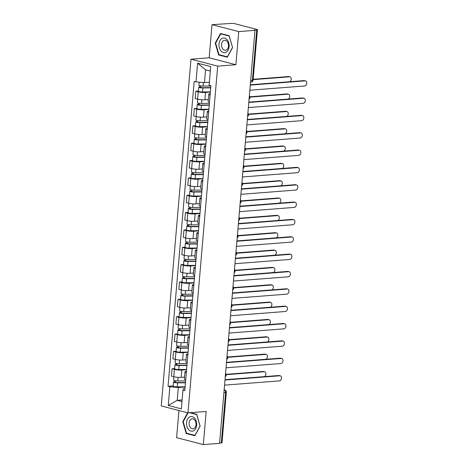 <?xml version="1.0" encoding="UTF-8"?>
<svg xmlns="http://www.w3.org/2000/svg" width="468" height="468" viewBox="0 0 468 468"><rect width="100%" height="100%" fill="white"/><g stroke="black" fill="none" stroke-linecap="round" stroke-linejoin="round"><path stroke-width="0.7" d="M178.94 410.524L176.611 437.662L203.328 444.6L219.562 443.342L254.972 30.338L238.733 31.596L212.022 24.658L209.178 57.792L190.985 59.202L161.255 405.931L187.972 412.87L217.696 66.14L235.895 64.73L238.733 31.596M212.022 24.658L231.566 23.406A2.264 0.38 4.9 0 1 234.755 23.687L256.797 29.408A2.264 0.38 4.9 0 1 257.423 29.73L253.1 80.104A2.264 0.38 -175.1 0 1 252.404 80.315L256.721 29.94A2.264 0.38 4.9 0 0 257.423 29.73M203.328 444.6L206.166 411.46L187.972 412.87M223.909 392.705L225.634 392.57A2.264 0.38 -175.1 0 0 226.331 392.36L222.013 442.734A2.264 0.38 -175.1 0 1 221.317 442.944L225.634 392.57A2.264 1.562 -94.4 0 0 224.266 389.943L224.149 389.908M219.586 443.079L221.317 442.944M256.721 29.94L254.194 30.133L254.972 30.338M210.378 92.097L205.557 92.471A5.207 0.872 -175.1 0 1 198.221 91.833L195.846 91.213L195.214 98.555L197.595 99.169A5.207 0.872 4.9 0 0 204.931 99.813L208.324 99.549M210.132 94.922A5.207 0.872 -175.1 0 1 208.781 94.208A5.207 0.872 -175.1 0 1 210.237 93.74M198.414 91.014L195.846 91.213M208.781 94.208L208.149 101.55A5.207 0.872 4.9 0 0 209.506 102.264M208.886 109.448L204.071 109.822A5.207 0.872 -175.1 0 1 196.736 109.179L194.36 108.564L193.729 115.9L196.104 116.52A5.207 0.872 4.9 0 0 203.44 117.158L206.838 116.895M208.646 112.273A5.207 0.872 -175.1 0 1 207.295 111.559A5.207 0.872 -175.1 0 1 208.746 111.086M196.929 108.365L194.36 108.564M207.295 111.559L206.663 118.895A5.207 0.872 4.9 0 0 208.014 119.609M207.4 126.793L202.585 127.167A5.207 0.872 -175.1 0 1 195.25 126.53L192.874 125.91L192.243 133.251L194.618 133.866A5.207 0.872 4.9 0 0 201.954 134.509L205.347 134.246M207.16 129.618A5.207 0.872 -175.1 0 1 205.809 128.905A5.207 0.872 -175.1 0 1 207.26 128.431M195.443 125.711L192.874 125.91M205.809 128.905L205.177 136.246A5.207 0.872 4.9 0 0 206.528 136.96M205.914 144.144L201.094 144.513A5.207 0.872 -175.1 0 1 193.758 143.875L191.383 143.261L190.757 150.597L193.132 151.217A5.207 0.872 4.9 0 0 200.468 151.854L203.861 151.591M205.668 146.97A5.207 0.872 -175.1 0 1 204.317 146.256A5.207 0.872 -175.1 0 1 205.774 145.782M193.957 143.062L191.383 143.261M204.317 146.256L203.691 153.592A5.207 0.872 4.9 0 0 205.042 154.305M204.428 161.489L199.608 161.864A5.207 0.872 -175.1 0 1 192.272 161.22L189.897 160.606L189.271 167.948L191.646 168.562A5.207 0.872 4.9 0 0 198.982 169.2L202.375 168.936M204.183 164.315A5.207 0.872 -175.1 0 1 202.831 163.601A5.207 0.872 -175.1 0 1 204.288 163.127M192.465 160.407L189.897 160.606M202.831 163.601L202.205 170.943A5.207 0.872 4.9 0 0 203.557 171.657M202.936 178.834L198.122 179.209A5.207 0.872 -175.1 0 1 190.786 178.571L188.411 177.951L187.779 185.293L190.154 185.907A5.207 0.872 4.9 0 0 197.49 186.551L200.889 186.287M202.697 181.66A5.207 0.872 -175.1 0 1 201.345 180.952A5.207 0.872 -175.1 0 1 202.796 180.478M190.979 177.752L188.411 177.951M201.345 180.952L200.714 188.288A5.207 0.872 4.9 0 0 202.065 189.002M201.451 196.186L196.636 196.56A5.207 0.872 -175.1 0 1 189.3 195.916L186.925 195.302L186.293 202.638L188.668 203.258A5.207 0.872 4.9 0 0 196.004 203.896L199.397 203.633M201.211 199.011A5.207 0.872 -175.1 0 1 199.859 198.297A5.207 0.872 -175.1 0 1 201.31 197.824M189.493 195.103L186.925 195.302M199.859 198.297L199.228 205.639A5.207 0.872 4.9 0 0 200.579 206.347M199.965 213.531L195.15 213.905A5.207 0.872 -175.1 0 1 187.808 213.268L185.433 212.647L184.807 219.989L187.182 220.603A5.207 0.872 4.9 0 0 194.518 221.247L197.911 220.984M199.725 216.356A5.207 0.872 -175.1 0 1 198.368 215.643A5.207 0.872 -175.1 0 1 199.824 215.175M188.007 212.449L185.433 212.647M198.368 215.643L197.742 222.984A5.207 0.872 4.9 0 0 199.093 223.698M198.479 230.882L193.658 231.25A5.207 0.872 -175.1 0 1 186.322 230.613L183.947 229.999L183.321 237.334L185.697 237.955A5.207 0.872 4.9 0 0 193.032 238.592L196.425 238.329M198.233 233.707A5.207 0.872 -175.1 0 1 196.882 232.994A5.207 0.872 -175.1 0 1 198.338 232.52M186.521 229.8L183.947 229.999M196.882 232.994L196.256 240.33A5.207 0.872 4.9 0 0 197.607 241.043M196.993 248.227L192.172 248.602A5.207 0.872 -175.1 0 1 184.837 247.958L182.461 247.344L181.83 254.686L184.205 255.3A5.207 0.872 4.9 0 0 191.547 255.937L194.94 255.68M196.747 251.053A5.207 0.872 -175.1 0 1 195.396 250.339A5.207 0.872 -175.1 0 1 196.847 249.865M185.03 247.145L182.461 247.344M195.396 250.339L194.764 257.681A5.207 0.872 4.9 0 0 196.121 258.394M195.501 265.578L190.687 265.947A5.207 0.872 -175.1 0 1 183.351 265.309L180.976 264.689L180.344 272.031L182.719 272.645A5.207 0.872 4.9 0 0 190.055 273.289L193.454 273.025M195.261 268.398A5.207 0.872 -175.1 0 1 193.91 267.69A5.207 0.872 -175.1 0 1 195.361 267.216M183.544 264.49L180.976 264.689M193.91 267.69L193.278 275.026A5.207 0.872 4.9 0 0 194.629 275.74M194.015 282.924L189.201 283.298A5.207 0.872 -175.1 0 1 181.865 282.654L179.49 282.04L178.858 289.376L181.233 289.996A5.207 0.872 4.9 0 0 188.569 290.634L191.962 290.371M193.775 285.749A5.207 0.872 -175.1 0 1 192.424 285.035A5.207 0.872 -175.1 0 1 193.875 284.562M182.058 281.841L179.49 282.04M192.424 285.035L191.792 292.377A5.207 0.872 4.9 0 0 193.144 293.085M192.529 300.269L187.709 300.643A5.207 0.872 -175.1 0 1 180.373 300.006L177.998 299.385L177.372 306.727L179.747 307.341A5.207 0.872 4.9 0 0 187.083 307.985L190.476 307.722M192.284 303.094A5.207 0.872 -175.1 0 1 190.932 302.381A5.207 0.872 -175.1 0 1 192.389 301.913M180.572 299.187L177.998 299.385M190.932 302.381L190.306 309.722A5.207 0.872 4.9 0 0 191.658 310.436M191.043 317.62L186.223 317.988A5.207 0.872 -175.1 0 1 178.887 317.351L176.512 316.737L175.886 324.072L178.261 324.693A5.207 0.872 4.9 0 0 185.597 325.33L188.99 325.067M190.798 320.445A5.207 0.872 -175.1 0 1 189.446 319.732A5.207 0.872 -175.1 0 1 190.903 319.258M179.08 316.538L176.512 316.737M189.446 319.732L188.82 327.068A5.207 0.872 4.9 0 0 190.172 327.781M189.552 334.965L184.737 335.34A5.207 0.872 -175.1 0 1 177.401 334.696L175.026 334.082L174.394 341.424L176.769 342.038A5.207 0.872 4.9 0 0 184.105 342.675L187.504 342.418M189.312 337.791A5.207 0.872 -175.1 0 1 187.96 337.077A5.207 0.872 -175.1 0 1 189.411 336.603M177.594 333.883L175.026 334.082M187.96 337.077L187.329 344.419A5.207 0.872 4.9 0 0 188.68 345.132M188.066 352.316L183.251 352.685A5.207 0.872 -175.1 0 1 175.915 352.047L173.54 351.427L172.908 358.769L175.284 359.383A5.207 0.872 4.9 0 0 182.619 360.027L186.012 359.763M187.826 355.142A5.207 0.872 -175.1 0 1 186.475 354.428A5.207 0.872 -175.1 0 1 187.925 353.954M176.108 351.228L173.54 351.427M186.475 354.428L185.843 361.764A5.207 0.872 4.9 0 0 187.194 362.478M186.58 369.661L181.765 370.036A5.207 0.872 -175.1 0 1 174.424 369.392L172.048 368.778L171.423 376.114L173.798 376.734A5.207 0.872 4.9 0 0 181.134 377.372L184.527 377.109M186.34 372.487A5.207 0.872 -175.1 0 1 184.983 371.773A5.207 0.872 -175.1 0 1 186.439 371.3M174.623 368.579L172.048 368.778M184.983 371.773L184.357 379.115A5.207 0.872 4.9 0 0 185.708 379.829M210.307 71.06L205.551 69.826L204.457 82.614L209.348 82.239M204.457 82.614L196.004 81.877L197.607 63.198L210.694 66.591L209.091 85.275L210.922 85.749L184.778 390.669L182.947 390.195L181.344 408.874L168.264 405.475L169.866 386.796L178.32 387.533L177.22 400.321L181.976 401.556M196.004 81.877L194.173 81.403L168.035 386.322L169.866 386.796M190.985 59.202L217.696 66.14M209.178 57.792L235.895 64.73M227.319 57.219L232.578 47.613L229.156 35.755L220.481 33.503L215.221 43.109L218.638 54.967L227.319 57.219M187.621 412.776L182.772 421.639L186.188 433.497L194.869 435.755L200.129 426.149L196.706 414.291L190.482 412.677M182.111 399.941L177.22 400.321L168.264 405.475M185.094 387.007L178.32 387.533M182.947 390.195L183.146 388.785L184.954 388.645M173.137 385.925L168.035 386.322M197.607 63.198L205.551 69.826M219.814 54.873L218.638 54.967M215.707 43.068L215.221 43.109M187.364 433.409L186.188 433.497M183.257 421.604L182.772 421.639M250.304 84.766L304.112 80.607A2.603 1.831 -75.4 0 1 304.545 80.642L305.557 80.906A2.603 1.831 104.6 0 0 305.124 80.87L250.275 85.112M249.836 90.225L304.686 85.983A2.603 1.831 104.6 0 0 306.745 83.585A2.603 1.831 104.6 0 0 305.557 80.906M210.898 86.001L203.071 86.059A2.831 0.474 -175.1 0 1 198.906 85.293L199.175 82.152M210.758 87.61L202.211 87.68L200.21 87.305L200.632 87.183L200.743 85.896M289.803 81.713A2.603 1.831 104.6 0 0 291.213 79.063A2.603 1.831 104.6 0 0 289.984 76.863A2.603 1.831 104.6 0 0 289.546 76.822L253.141 79.642M210.735 87.89L202.907 87.955A2.831 0.474 -175.1 0 1 198.748 87.183A2.831 0.474 -175.1 0 1 199.62 86.919L199.725 85.697M210.395 91.898L202.562 91.956A2.831 0.474 -175.1 0 1 198.403 91.184L198.748 87.183M253.17 79.297L288.534 76.559A2.603 1.831 -75.4 0 1 288.972 76.6L289.984 76.863M200.602 87.504L199.62 86.919M248.818 102.118L302.626 97.952A2.603 1.831 -75.4 0 1 303.059 97.993L304.071 98.251A2.603 1.831 104.6 0 0 303.638 98.216L248.789 102.457M248.35 107.576L303.2 103.329A2.603 1.831 104.6 0 0 305.253 100.93A2.603 1.831 104.6 0 0 304.071 98.251M247.332 119.463L301.135 115.303A2.603 1.831 -75.4 0 1 301.573 115.339L302.585 115.602A2.603 1.831 104.6 0 0 302.152 115.561L247.303 119.808M246.864 124.921L301.714 120.68A2.603 1.831 104.6 0 0 303.767 118.281A2.603 1.831 104.6 0 0 302.585 115.602M222.066 38.429A7.359 5.084 -94.4 0 0 219.369 47.824A7.359 5.084 -94.4 0 0 226.056 52.264A7.359 5.084 -94.4 0 0 228.758 42.875A7.359 5.084 -94.4 0 0 222.066 38.429M223.663 40.54A5.037 3.481 -94.4 0 0 221.651 46.268A5.037 3.481 -94.4 0 0 225.418 50.298A5.037 3.481 -94.4 0 0 226.395 50.012A5.037 3.481 -94.4 0 0 228.407 44.279A5.037 3.481 -94.4 0 0 224.64 40.254A5.037 3.481 -94.4 0 0 223.663 40.54M232.473 47.531L227.378 56.839L218.965 54.657L215.654 43.167L220.75 33.86L229.156 36.042L232.549 47.525M221.598 33.795L220.75 33.86M189.616 416.965A7.359 5.084 -94.4 0 0 186.919 426.36A7.359 5.084 -94.4 0 0 193.606 430.8A7.359 5.084 -94.4 0 0 196.303 421.405A7.359 5.084 -94.4 0 0 189.616 416.965M191.213 419.071A5.037 3.481 -94.4 0 0 189.201 424.798A5.037 3.481 -94.4 0 0 192.962 428.828A5.037 3.481 -94.4 0 0 193.939 428.542A5.037 3.481 -94.4 0 0 195.952 422.815A5.037 3.481 -94.4 0 0 192.19 418.784A5.037 3.481 -94.4 0 0 191.213 419.071M200.099 426.061L194.922 435.375L186.516 433.187L183.204 421.697L188.042 412.864M189.634 412.741L196.706 414.578L200.017 426.067M209.412 103.352L201.579 103.41A2.831 0.474 -175.1 0 1 197.42 102.638L197.712 99.204M209.272 104.961L200.719 105.025L198.724 104.656L199.146 104.528L199.251 103.241M288.317 99.058A2.603 1.831 104.6 0 0 289.727 96.414A2.603 1.831 104.6 0 0 288.499 94.208A2.603 1.831 104.6 0 0 288.06 94.173L249.976 97.116M209.249 105.242L201.421 105.3A2.831 0.474 -175.1 0 1 197.256 104.528A2.831 0.474 -175.1 0 1 198.128 104.265L198.233 103.048M208.904 109.243L201.076 109.301A2.831 0.474 -175.1 0 1 196.917 108.535L197.256 104.528M249.912 96.782L287.048 93.91A2.603 1.831 -75.4 0 1 287.481 93.945L288.499 94.208M199.116 104.85L198.128 104.265M207.921 120.697L200.093 120.756A2.831 0.474 -175.1 0 1 195.934 119.983L196.227 116.55M207.786 122.306L199.233 122.37L197.239 122.002L197.654 121.873L197.765 120.592M286.831 116.409A2.603 1.831 104.6 0 0 288.241 113.759A2.603 1.831 104.6 0 0 287.007 111.554A2.603 1.831 104.6 0 0 286.574 111.519L248.49 114.467M207.763 122.587L199.93 122.645A2.831 0.474 -175.1 0 1 195.77 121.879A2.831 0.474 -175.1 0 1 196.642 121.61L196.747 120.393M207.418 126.588L199.59 126.652A2.831 0.474 -175.1 0 1 195.425 125.88L195.77 121.879M248.42 114.128L285.562 111.255A2.603 1.831 -75.4 0 1 285.995 111.296L287.007 111.554M197.631 122.201L197.654 121.873L196.642 121.61M245.846 136.808L299.649 132.649A2.603 1.831 -75.4 0 1 300.087 132.684L301.1 132.947A2.603 1.831 104.6 0 0 300.661 132.912L245.817 137.153M245.378 142.266L300.222 138.025A2.603 1.831 104.6 0 0 302.281 135.626A2.603 1.831 104.6 0 0 301.1 132.947M244.354 154.159L298.163 149.994A2.603 1.831 -75.4 0 1 298.596 150.035L299.608 150.298A2.603 1.831 104.6 0 0 299.175 150.257L244.325 154.499M243.886 159.617L298.736 155.376A2.603 1.831 104.6 0 0 300.795 152.977A2.603 1.831 104.6 0 0 299.608 150.298M242.869 171.504L296.677 167.345A2.603 1.831 -75.4 0 1 297.11 167.38L298.122 167.643A2.603 1.831 104.6 0 0 297.689 167.608L242.839 171.85M242.401 176.962L297.25 172.721A2.603 1.831 104.6 0 0 299.309 170.323A2.603 1.831 104.6 0 0 298.122 167.643M206.435 138.042L198.607 138.107A2.831 0.474 -175.1 0 1 194.448 137.335L194.741 133.895M206.3 139.651L197.748 139.721L195.747 139.347L196.168 139.224L196.279 137.937M285.345 133.754A2.603 1.831 104.6 0 0 286.755 131.11A2.603 1.831 104.6 0 0 285.521 128.905A2.603 1.831 104.6 0 0 285.088 128.864L246.999 131.812M206.277 139.932L198.444 139.996A2.831 0.474 -175.1 0 1 194.284 139.224A2.831 0.474 -175.1 0 1 195.156 138.961L195.261 137.744M205.932 143.939L198.104 143.998A2.831 0.474 -175.1 0 1 193.939 143.226L194.284 139.224M246.934 131.479L284.076 128.601A2.603 1.831 -75.4 0 1 284.509 128.642L285.521 128.905M196.139 139.546L195.156 138.961M204.949 155.394L197.122 155.452A2.831 0.474 -175.1 0 1 192.956 154.68L193.255 151.246M204.809 157.002L196.262 157.067L194.261 156.698L194.682 156.569L194.793 155.288M283.854 151.1A2.603 1.831 104.6 0 0 285.269 148.455A2.603 1.831 104.6 0 0 284.035 146.25A2.603 1.831 104.6 0 0 283.596 146.215L245.513 149.157M204.785 157.283L196.958 157.342A2.831 0.474 -175.1 0 1 192.798 156.569A2.831 0.474 -175.1 0 1 193.67 156.306L193.775 155.089M204.446 161.284L196.613 161.349A2.831 0.474 -175.1 0 1 192.453 160.577L192.798 156.569M245.448 148.824L282.584 145.952A2.603 1.831 -75.4 0 1 283.023 145.987L284.035 146.25M194.653 156.891L193.67 156.306M203.463 172.739L195.63 172.797A2.831 0.474 -175.1 0 1 191.47 172.031L191.763 168.591M203.323 174.348L194.77 174.418L192.775 174.043L193.196 173.921L193.302 172.633M282.368 168.451A2.603 1.831 104.6 0 0 283.778 165.801A2.603 1.831 104.6 0 0 282.549 163.601A2.603 1.831 104.6 0 0 282.11 163.56L244.027 166.509M203.299 174.628L195.472 174.693A2.831 0.474 -175.1 0 1 191.307 173.921A2.831 0.474 -175.1 0 1 192.184 173.657L192.284 172.44M202.954 178.636L195.127 178.694A2.831 0.474 -175.1 0 1 190.967 177.922L191.307 173.921M243.963 166.169L281.098 163.297A2.603 1.831 -75.4 0 1 281.537 163.338L282.549 163.601M193.167 174.242L192.184 173.657M241.383 188.856L295.191 184.69A2.603 1.831 -75.4 0 1 295.624 184.731L296.636 184.995A2.603 1.831 104.6 0 0 296.203 184.954L241.353 189.195M240.915 194.314L295.764 190.072A2.603 1.831 104.6 0 0 297.818 187.668A2.603 1.831 104.6 0 0 296.636 184.995M201.977 190.09L194.144 190.148A2.831 0.474 -175.1 0 1 189.985 189.376L190.277 185.942M201.837 191.699L193.284 191.763L191.289 191.394L191.704 191.266L191.816 189.979M280.882 185.796A2.603 1.831 104.6 0 0 282.292 183.152A2.603 1.831 104.6 0 0 281.057 180.946A2.603 1.831 104.6 0 0 280.624 180.911L242.541 183.854M201.813 191.979L193.986 192.038A2.831 0.474 -175.1 0 1 189.821 191.266A2.831 0.474 -175.1 0 1 190.692 191.002L190.798 189.786M201.468 195.981L193.641 196.039A2.831 0.474 -175.1 0 1 189.481 195.273L189.821 191.266M242.471 183.52L279.612 180.648A2.603 1.831 -75.4 0 1 280.045 180.683L281.057 180.946M191.681 191.587L190.692 191.002M239.897 206.201L293.699 202.041A2.603 1.831 -75.4 0 1 294.138 202.077L295.15 202.34A2.603 1.831 104.6 0 0 294.711 202.305L239.868 206.546M239.429 211.659L294.273 207.418A2.603 1.831 104.6 0 0 296.332 205.019A2.603 1.831 104.6 0 0 295.15 202.34M200.485 207.435L192.658 207.494A2.831 0.474 -175.1 0 1 188.499 206.721L188.791 203.287M200.351 209.044L191.798 209.108L189.803 208.74L190.219 208.611L190.33 207.33M279.396 203.147A2.603 1.831 104.6 0 0 280.806 200.497A2.603 1.831 104.6 0 0 279.571 198.292A2.603 1.831 104.6 0 0 279.139 198.256L241.055 201.205M200.327 209.325L192.494 209.383A2.831 0.474 -175.1 0 1 188.335 208.617A2.831 0.474 -175.1 0 1 189.207 208.354L189.312 207.131M199.982 213.326L192.155 213.39A2.831 0.474 -175.1 0 1 187.99 212.618L188.335 208.617M240.985 200.866L278.127 197.993A2.603 1.831 -75.4 0 1 278.559 198.034L279.571 198.292M190.189 208.939L190.219 208.611L189.207 208.354M238.411 223.546L292.213 219.387A2.603 1.831 -75.4 0 1 292.652 219.422L293.664 219.685A2.603 1.831 104.6 0 0 293.225 219.65L238.376 223.891M237.943 229.004L292.787 224.763A2.603 1.831 104.6 0 0 294.846 222.364A2.603 1.831 104.6 0 0 293.664 219.685M198.999 224.78L191.172 224.845A2.831 0.474 -175.1 0 1 187.007 224.073L187.305 220.633M198.865 226.389L190.312 226.459L188.311 226.091L188.733 225.962L188.844 224.675M277.91 220.492A2.603 1.831 104.6 0 0 279.32 217.848A2.603 1.831 104.6 0 0 278.086 215.643A2.603 1.831 104.6 0 0 277.653 215.602L239.563 218.55M198.836 226.676L191.008 226.734A2.831 0.474 -175.1 0 1 186.849 225.962A2.831 0.474 -175.1 0 1 187.721 225.699L187.826 224.482M198.496 230.677L190.663 230.736A2.831 0.474 -175.1 0 1 186.504 229.964L186.849 225.962M239.499 218.217L276.641 215.344A2.603 1.831 -75.4 0 1 277.074 215.379L278.086 215.643M188.703 226.284L187.721 225.699M236.919 240.897L290.727 236.732A2.603 1.831 -75.4 0 1 291.16 236.773L292.172 237.036A2.603 1.831 104.6 0 0 291.739 236.995L236.89 241.236M236.451 246.355L291.301 242.114A2.603 1.831 104.6 0 0 293.36 239.715A2.603 1.831 104.6 0 0 292.172 237.036M197.514 242.131L189.686 242.19A2.831 0.474 -175.1 0 1 185.521 241.418L185.819 237.984M197.373 243.74L188.826 243.805L186.826 243.436L187.247 243.307L187.358 242.026M276.418 237.843A2.603 1.831 104.6 0 0 277.828 235.193A2.603 1.831 104.6 0 0 276.6 232.988A2.603 1.831 104.6 0 0 276.161 232.953L238.077 235.895M197.35 244.021L189.522 244.08A2.831 0.474 -175.1 0 1 185.363 243.307A2.831 0.474 -175.1 0 1 186.235 243.044L186.34 241.827M197.01 248.022L189.177 248.087A2.831 0.474 -175.1 0 1 185.018 247.315L185.363 243.307M238.013 235.562L275.149 232.69A2.603 1.831 -75.4 0 1 275.588 232.725L276.6 232.988M187.218 243.629L186.235 243.044M235.433 258.242L289.242 254.083A2.603 1.831 -75.4 0 1 289.674 254.118L290.686 254.381A2.603 1.831 104.6 0 0 290.254 254.346L235.404 258.588M234.965 263.7L289.815 259.459A2.603 1.831 104.6 0 0 291.868 257.061A2.603 1.831 104.6 0 0 290.686 254.381M233.947 275.594L287.75 271.428A2.603 1.831 -75.4 0 1 288.189 271.469L289.201 271.732A2.603 1.831 104.6 0 0 288.768 271.692L233.918 275.933M233.479 281.052L288.329 276.81A2.603 1.831 104.6 0 0 290.382 274.406A2.603 1.831 104.6 0 0 289.201 271.732M232.461 292.939L286.264 288.779A2.603 1.831 -75.4 0 1 286.703 288.814L287.715 289.078A2.603 1.831 104.6 0 0 287.276 289.043L232.432 293.284M231.993 298.397L286.837 294.156A2.603 1.831 104.6 0 0 288.896 291.757A2.603 1.831 104.6 0 0 287.715 289.078M230.97 310.284L284.778 306.125A2.603 1.831 -75.4 0 1 285.211 306.16L286.223 306.423A2.603 1.831 104.6 0 0 285.79 306.388L230.94 310.629M230.502 315.748L285.351 311.501A2.603 1.831 104.6 0 0 287.411 309.102A2.603 1.831 104.6 0 0 286.223 306.423M229.484 327.635L283.292 323.47A2.603 1.831 -75.4 0 1 283.725 323.511L284.737 323.774A2.603 1.831 104.6 0 0 284.304 323.733L229.455 327.98M229.016 333.093L283.865 328.852A2.603 1.831 104.6 0 0 285.919 326.453A2.603 1.831 104.6 0 0 284.737 323.774M227.998 344.98L281.806 340.821A2.603 1.831 -75.4 0 1 282.239 340.856L283.251 341.119A2.603 1.831 104.6 0 0 282.818 341.084L227.969 345.325M227.53 350.438L282.379 346.197A2.603 1.831 104.6 0 0 284.433 343.799A2.603 1.831 104.6 0 0 283.251 341.119M196.028 259.477L188.194 259.541A2.831 0.474 -175.1 0 1 184.035 258.769L184.328 255.329M195.887 261.085L187.335 261.156L185.34 260.781L185.761 260.658L185.866 259.371M274.932 255.189A2.603 1.831 104.6 0 0 276.342 252.544A2.603 1.831 104.6 0 0 275.114 250.339A2.603 1.831 104.6 0 0 274.675 250.298L236.592 253.246M195.864 261.366L188.037 261.431A2.831 0.474 -175.1 0 1 183.871 260.658A2.831 0.474 -175.1 0 1 184.743 260.395L184.848 259.178M195.519 265.374L187.691 265.432A2.831 0.474 -175.1 0 1 183.532 264.66L183.871 260.658M236.527 252.907L273.663 250.035A2.603 1.831 -75.4 0 1 274.096 250.076L275.114 250.339M185.732 260.98L184.743 260.395M194.536 276.828L186.709 276.886A2.831 0.474 -175.1 0 1 182.549 276.114L182.842 272.68M194.401 278.437L185.849 278.501L183.854 278.132L184.269 278.004L184.38 276.717M273.447 272.534A2.603 1.831 104.6 0 0 274.856 269.89A2.603 1.831 104.6 0 0 273.622 267.684A2.603 1.831 104.6 0 0 273.189 267.649L235.106 270.592M194.378 278.717L186.545 278.776A2.831 0.474 -175.1 0 1 182.385 278.004A2.831 0.474 -175.1 0 1 183.257 277.74L183.362 276.524M194.033 282.719L186.206 282.777A2.831 0.474 -175.1 0 1 182.04 282.011L182.385 278.004M235.035 270.258L272.177 267.386A2.603 1.831 -75.4 0 1 272.61 267.421L273.622 267.684M184.246 278.325L183.257 277.74M193.05 294.173L185.223 294.232A2.831 0.474 -175.1 0 1 181.063 293.465L181.356 290.025M192.915 295.782L184.363 295.846L182.362 295.478L182.783 295.349L182.894 294.068M271.961 289.885A2.603 1.831 104.6 0 0 273.37 287.235A2.603 1.831 104.6 0 0 272.136 285.035A2.603 1.831 104.6 0 0 271.703 284.994L233.614 287.943M192.892 296.063L185.059 296.121A2.831 0.474 -175.1 0 1 180.9 295.355A2.831 0.474 -175.1 0 1 181.771 295.092L181.876 293.869M192.547 300.064L184.714 300.128A2.831 0.474 -175.1 0 1 180.554 299.356L180.9 295.355M233.55 287.604L270.691 284.731A2.603 1.831 -75.4 0 1 271.124 284.772L272.136 285.035M182.754 295.677L182.783 295.349L181.771 295.092M191.564 311.518L183.737 311.583A2.831 0.474 -175.1 0 1 179.572 310.81L179.87 307.371M191.424 313.133L182.877 313.197L180.876 312.829L181.297 312.7L181.409 311.413M270.469 307.23A2.603 1.831 104.6 0 0 271.885 304.586A2.603 1.831 104.6 0 0 270.65 302.381A2.603 1.831 104.6 0 0 270.211 302.34L232.128 305.288M191.4 313.414L183.573 313.472A2.831 0.474 -175.1 0 1 179.414 312.7A2.831 0.474 -175.1 0 1 180.285 312.437L180.391 311.22M191.061 317.415L183.228 317.474A2.831 0.474 -175.1 0 1 179.069 316.701L179.414 312.7M232.064 304.955L269.199 302.082A2.603 1.831 -75.4 0 1 269.638 302.117L270.65 302.381M181.268 313.022L180.285 312.437M190.078 328.869L182.245 328.928A2.831 0.474 -175.1 0 1 178.086 328.156L178.378 324.722M189.938 330.478L181.385 330.543L179.39 330.174L179.811 330.045L179.917 328.764M268.983 324.581A2.603 1.831 104.6 0 0 270.393 321.931A2.603 1.831 104.6 0 0 269.164 319.726A2.603 1.831 104.6 0 0 268.726 319.691L230.642 322.633M189.914 330.759L182.087 330.817A2.831 0.474 -175.1 0 1 177.922 330.045A2.831 0.474 -175.1 0 1 178.799 329.782L178.899 328.565M189.569 334.76L181.742 334.825A2.831 0.474 -175.1 0 1 177.583 334.053L177.922 330.045M230.578 322.3L267.714 319.428A2.603 1.831 -75.4 0 1 268.152 319.463L269.164 319.726M179.782 330.367L178.799 329.782M188.592 346.215L180.759 346.279A2.831 0.474 -175.1 0 1 176.6 345.507L176.892 342.067M188.452 347.823L179.899 347.894L177.904 347.519L178.32 347.396L178.431 346.109M267.497 341.927A2.603 1.831 104.6 0 0 268.907 339.282A2.603 1.831 104.6 0 0 267.673 337.077A2.603 1.831 104.6 0 0 267.24 337.036L229.156 339.984M188.429 348.104L180.595 348.169A2.831 0.474 -175.1 0 1 176.436 347.396A2.831 0.474 -175.1 0 1 177.308 347.133L177.413 345.916M188.083 352.111L180.256 352.17A2.831 0.474 -175.1 0 1 176.091 351.398L176.436 347.396M229.086 339.645L266.228 336.773A2.603 1.831 -75.4 0 1 266.661 336.814L267.673 337.077M178.296 347.718L177.308 347.133M226.512 362.331L280.314 358.166A2.603 1.831 -75.4 0 1 280.753 358.207L281.765 358.47A2.603 1.831 104.6 0 0 281.326 358.43L226.483 362.671M226.044 367.79L280.888 363.548A2.603 1.831 104.6 0 0 282.947 361.144A2.603 1.831 104.6 0 0 281.765 358.47M187.101 363.566L179.273 363.624A2.831 0.474 -175.1 0 1 175.114 362.852L175.406 359.418M186.966 365.175L178.413 365.239L176.418 364.87L176.834 364.742L176.945 363.455M266.011 359.272A2.603 1.831 104.6 0 0 267.421 356.628A2.603 1.831 104.6 0 0 266.187 354.422A2.603 1.831 104.6 0 0 265.754 354.387L227.67 357.33M186.943 365.455L179.109 365.514A2.831 0.474 -175.1 0 1 174.95 364.742A2.831 0.474 -175.1 0 1 175.822 364.478L175.927 363.262M186.597 369.457L178.77 369.515A2.831 0.474 -175.1 0 1 174.605 368.749L174.95 364.742M227.6 356.996L264.742 354.124A2.603 1.831 -75.4 0 1 265.175 354.159L266.187 354.422M176.805 365.063L175.822 364.478M225.02 379.677L278.829 375.517A2.603 1.831 -75.4 0 1 279.261 375.552L280.279 375.816A2.603 1.831 104.6 0 0 279.841 375.781L224.991 380.022M224.552 385.135L279.402 380.894A2.603 1.831 104.6 0 0 281.461 378.495A2.603 1.831 104.6 0 0 280.279 375.816M185.615 380.911L177.787 380.97A2.831 0.474 -175.1 0 1 173.622 380.203L173.921 376.763M185.474 382.52L176.927 382.584L174.927 382.216L175.348 382.093L175.459 380.806M264.519 376.623A2.603 1.831 104.6 0 0 265.935 373.973A2.603 1.831 104.6 0 0 264.701 371.773A2.603 1.831 104.6 0 0 264.268 371.732L226.179 374.681M185.451 382.801L177.624 382.859A2.831 0.474 -175.1 0 1 173.464 382.093A2.831 0.474 -175.1 0 1 174.336 381.829L174.441 380.607M185.112 386.802L177.278 386.866A2.831 0.474 -175.1 0 1 173.119 386.094L173.464 382.093M226.114 374.341L263.25 371.469A2.603 1.831 -75.4 0 1 263.689 371.51L264.701 371.773M175.319 382.414L174.336 381.829M225.33 376.085A2.264 1.562 -94.4 0 0 225.488 375.348A2.264 1.562 -94.4 0 0 225.459 374.57M226.816 358.74A2.264 1.562 -94.4 0 0 226.974 358.002A2.264 1.562 -94.4 0 0 226.951 357.219M228.308 341.388A2.264 1.562 -94.4 0 0 228.466 340.657A2.264 1.562 -94.4 0 0 228.437 339.873M229.794 324.043A2.264 1.562 -94.4 0 0 229.952 323.306A2.264 1.562 -94.4 0 0 229.923 322.522M231.28 306.692A2.264 1.562 -94.4 0 0 231.438 305.961A2.264 1.562 -94.4 0 0 231.408 305.177M232.766 289.347A2.264 1.562 -94.4 0 0 232.924 288.61A2.264 1.562 -94.4 0 0 232.894 287.832M234.252 271.996A2.264 1.562 -94.4 0 0 234.415 271.264A2.264 1.562 -94.4 0 0 234.386 270.481M235.743 254.65A2.264 1.562 -94.4 0 0 235.901 253.919A2.264 1.562 -94.4 0 0 235.872 253.135M237.229 237.305A2.264 1.562 -94.4 0 0 237.387 236.568A2.264 1.562 -94.4 0 0 237.358 235.784M238.715 219.954A2.264 1.562 -94.4 0 0 238.873 219.223A2.264 1.562 -94.4 0 0 238.844 218.439M240.201 202.609A2.264 1.562 -94.4 0 0 240.359 201.872A2.264 1.562 -94.4 0 0 240.336 201.088M241.693 185.258A2.264 1.562 -94.4 0 0 241.851 184.527A2.264 1.562 -94.4 0 0 241.821 183.743M243.179 167.913A2.264 1.562 -94.4 0 0 243.337 167.181A2.264 1.562 -94.4 0 0 243.307 166.397M244.665 150.567A2.264 1.562 -94.4 0 0 244.822 149.83A2.264 1.562 -94.4 0 0 244.793 149.046M246.15 133.216A2.264 1.562 -94.4 0 0 246.308 132.485A2.264 1.562 -94.4 0 0 246.285 131.701M247.642 115.871A2.264 1.562 -94.4 0 0 247.8 115.134A2.264 1.562 -94.4 0 0 247.771 114.35M249.128 98.52A2.264 1.562 -94.4 0 0 249.286 97.789A2.264 1.562 -94.4 0 0 249.257 97.005M224.143 389.955L224.266 389.943A2.264 1.591 104.6 0 1 224.646 389.973L224.149 389.85M181.134 377.372L181.765 370.036M182.619 360.027L183.251 352.685M184.105 342.675L184.737 335.34M185.597 325.33L186.223 317.988M187.083 307.985L187.709 300.643M188.569 290.634L189.201 283.298M190.055 273.289L190.687 265.947M191.547 255.937L192.172 248.602M193.032 238.592L193.658 231.25M194.518 221.247L195.15 213.905M196.004 203.896L196.636 196.56M197.49 186.551L198.122 179.209M198.982 169.2L199.608 161.864M200.468 151.854L201.094 144.513M201.954 134.509L202.585 127.167M203.44 117.158L204.071 109.822M204.931 99.813L205.557 92.471M175.284 359.383L175.915 352.047M176.769 342.038L177.401 334.696M178.261 324.693L178.887 317.351M179.747 307.341L180.373 300.006M181.233 289.996L181.865 282.654M182.719 272.645L183.351 265.309M184.205 255.3L184.837 247.958M185.697 237.955L186.322 230.613M187.182 220.603L187.808 213.268M188.668 203.258L189.3 195.916M190.154 185.907L190.786 178.571M191.646 168.562L192.272 161.22M193.132 151.217L193.758 143.875M194.618 133.866L195.25 126.53M196.104 116.52L196.736 109.179M197.595 99.169L198.221 91.833M173.798 376.734L174.424 369.392M250.526 82.204L251.023 82.169A2.264 1.562 -94.4 0 0 252.404 80.315L250.678 80.449M305.124 80.87L304.112 80.607M203.071 86.059L203.369 82.52M202.562 91.956L202.907 87.955M288.534 76.559L289.546 76.822M303.638 98.216L302.626 97.952M302.152 115.561L301.135 115.303M201.579 103.41L201.889 99.795M201.076 109.301L201.421 105.3M287.048 93.91L288.06 94.173M200.093 120.756L200.403 117.14M199.59 126.652L199.93 122.645M285.562 111.255L286.574 111.519M300.661 132.912L299.649 132.649M299.175 150.257L298.163 149.994M297.689 167.608L296.677 167.345M198.607 138.107L198.918 134.492M198.104 143.998L198.444 139.996M284.076 128.601L285.088 128.864M197.122 155.452L197.432 151.837M196.613 161.349L196.958 157.342M282.584 145.952L283.596 146.215M195.63 172.797L195.94 169.188M195.127 178.694L195.472 174.693M281.098 163.297L282.11 163.56M296.203 184.954L295.191 184.69M194.144 190.148L194.454 186.533M193.641 196.039L193.986 192.038M279.612 180.648L280.624 180.911M294.711 202.305L293.699 202.041M192.658 207.494L192.968 203.878M192.155 213.39L192.494 209.383M278.127 197.993L279.139 198.256M293.225 219.65L292.213 219.387M191.172 224.845L191.482 221.229M190.663 230.736L191.008 226.734M276.641 215.344L277.653 215.602M291.739 236.995L290.727 236.732M189.686 242.19L189.996 238.575M189.177 248.087L189.522 244.08M275.149 232.69L276.161 232.953M290.254 254.346L289.242 254.083M288.768 271.692L287.75 271.428M287.276 289.043L286.264 288.779M285.79 306.388L284.778 306.125M284.304 323.733L283.292 323.47M282.818 341.084L281.806 340.821M188.194 259.541L188.505 255.926M187.691 265.432L188.037 261.431M273.663 250.035L274.675 250.298M186.709 276.886L187.019 273.271M186.206 282.777L186.545 278.776M272.177 267.386L273.189 267.649M185.223 294.232L185.533 290.616M184.714 300.128L185.059 296.121M270.691 284.731L271.703 284.994M183.737 311.583L184.047 307.967M183.228 317.474L183.573 313.472M269.199 302.082L270.211 302.34M182.245 328.928L182.555 325.313M181.742 334.825L182.087 330.817M267.714 319.428L268.726 319.691M180.759 346.279L181.069 342.664M180.256 352.17L180.595 348.169M266.228 336.773L267.24 337.036M281.326 358.43L280.314 358.166M179.273 363.624L179.583 360.009M178.77 369.515L179.109 365.514M264.742 354.124L265.754 354.387M279.841 375.781L278.829 375.517M177.787 380.97L178.097 377.354M177.278 386.866L177.624 382.859M263.25 371.469L264.268 371.732M249.07 99.21A2.264 2.264 0 0 0 249.356 95.811M247.578 116.555A2.264 2.264 0 0 0 247.87 113.162M246.092 133.901A2.264 2.264 0 0 0 246.384 130.508M244.606 151.252A2.264 2.264 0 0 0 244.899 147.859M243.12 168.597A2.264 2.264 0 0 0 243.413 165.204M241.634 185.948A2.264 2.264 0 0 0 241.921 182.549M240.142 203.293A2.264 2.264 0 0 0 240.435 199.9M238.657 220.639A2.264 2.264 0 0 0 238.949 217.246M237.171 237.99A2.264 2.264 0 0 0 237.463 234.597M235.685 255.335A2.264 2.264 0 0 0 235.971 251.942M234.193 272.686A2.264 2.264 0 0 0 234.486 269.287M232.707 290.031A2.264 2.264 0 0 0 233 286.638M231.221 307.382A2.264 2.264 0 0 0 231.514 303.984M229.735 324.728A2.264 2.264 0 0 0 230.028 321.335M228.249 342.073A2.264 2.264 0 0 0 228.536 338.68M226.758 359.424A2.264 2.264 0 0 0 227.05 356.025M225.272 376.769A2.264 2.264 0 0 0 225.564 373.376M226.331 392.36A2.264 2.264 0 0 0 224.646 389.973M251.023 82.169A2.264 2.264 0 0 0 253.1 80.104"/></g></svg>
